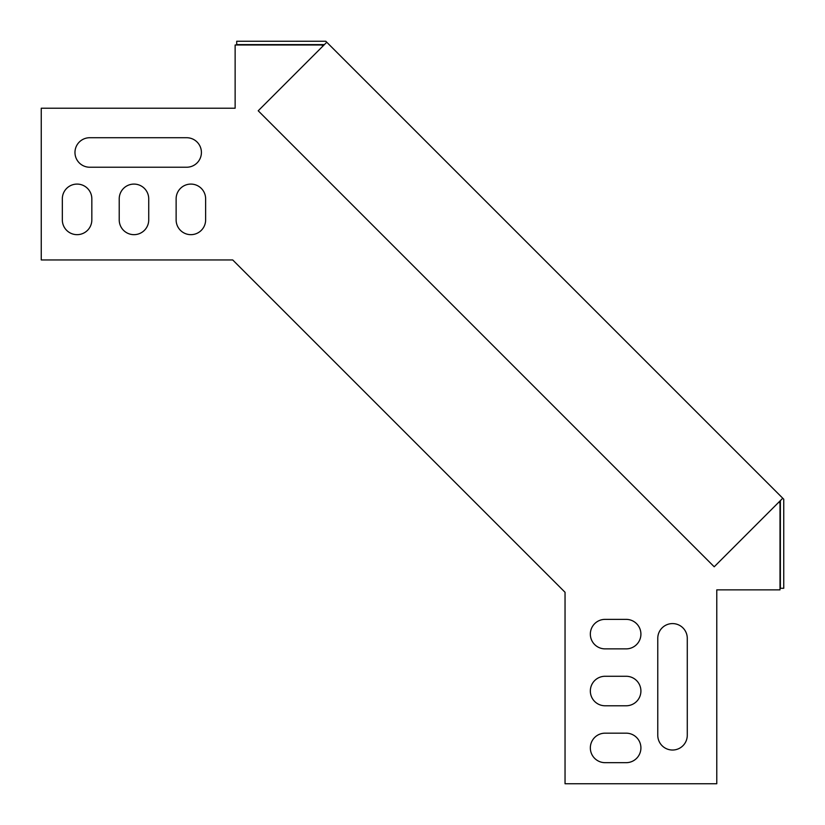 <?xml version="1.0" encoding="UTF-8"?>
<svg xmlns="http://www.w3.org/2000/svg" width="825" height="825" viewBox="0 0 825 825"><rect width="100%" height="100%" fill="white"/><g stroke="black" fill="none" stroke-linecap="round" stroke-linejoin="round"><path stroke-width="1.24" d="M176.127 219.914A14.747 14.747 0 0 0 190.874 234.661A14.747 14.747 0 0 0 205.631 219.914A14.747 14.747 0 0 1 190.874 234.661A14.747 14.747 0 0 1 176.127 219.914L176.127 198.835A14.747 14.747 0 0 1 190.874 184.088A14.747 14.747 0 0 1 205.631 198.835A14.747 14.747 0 0 0 190.874 184.088A14.747 14.747 0 0 0 176.127 198.835M119.223 219.914A14.747 14.747 0 0 0 133.98 234.661A14.747 14.747 0 0 0 148.727 219.914A14.747 14.747 0 0 1 133.98 234.661A14.747 14.747 0 0 1 119.223 219.914L119.223 198.835A14.747 14.747 0 0 1 133.98 184.088A14.747 14.747 0 0 1 148.727 198.835A14.747 14.747 0 0 0 133.98 184.088A14.747 14.747 0 0 0 119.223 198.835M62.329 219.914A14.747 14.747 0 0 0 77.076 234.661A14.747 14.747 0 0 0 91.833 219.914A14.747 14.747 0 0 1 77.076 234.661A14.747 14.747 0 0 1 62.329 219.914L62.329 198.835A14.747 14.747 0 0 1 77.076 184.088A14.747 14.747 0 0 1 91.833 198.835A14.747 14.747 0 0 0 77.076 184.088A14.747 14.747 0 0 0 62.329 198.835M605.086 705.777A14.747 14.747 0 0 1 590.339 691.02A14.747 14.747 0 0 1 605.086 676.273A14.747 14.747 0 0 0 590.339 691.02A14.747 14.747 0 0 0 605.086 705.777L626.165 705.777A14.747 14.747 0 0 0 640.912 691.02A14.747 14.747 0 0 0 626.165 676.273A14.747 14.747 0 0 1 640.912 691.02A14.747 14.747 0 0 1 626.165 705.777M605.086 762.671A14.747 14.747 0 0 1 590.339 747.924A14.747 14.747 0 0 1 605.086 733.167A14.747 14.747 0 0 0 590.339 747.924A14.747 14.747 0 0 0 605.086 762.671L626.165 762.671A14.747 14.747 0 0 0 640.912 747.924A14.747 14.747 0 0 0 626.165 733.167A14.747 14.747 0 0 1 640.912 747.924A14.747 14.747 0 0 1 626.165 762.671M687.277 735.281A14.747 14.747 0 0 1 672.53 750.028A14.747 14.747 0 0 1 657.773 735.281A14.747 14.747 0 0 0 672.53 750.028A14.747 14.747 0 0 0 687.277 735.281L687.277 638.333A14.747 14.747 0 0 0 672.53 623.587A14.747 14.747 0 0 0 657.773 638.333A14.747 14.747 0 0 1 672.53 623.587A14.747 14.747 0 0 1 687.277 638.333M605.086 648.873A14.747 14.747 0 0 1 590.339 634.126A14.747 14.747 0 0 1 605.086 619.369A14.747 14.747 0 0 0 590.339 634.126A14.747 14.747 0 0 0 605.086 648.873L626.165 648.873A14.747 14.747 0 0 0 640.912 634.126A14.747 14.747 0 0 0 626.165 619.369A14.747 14.747 0 0 1 640.912 634.126A14.747 14.747 0 0 1 626.165 648.873M322.895 46.107L321.771 44.993L235.135 44.993L235.135 108.219L41.25 108.219L41.25 259.958L232.722 259.958L565.042 592.278L232.722 259.958M148.727 198.835L148.727 219.914M91.833 198.835L91.833 219.914M626.165 619.369L605.086 619.369M626.165 676.273L605.086 676.273M657.773 638.333L657.773 735.281M626.165 733.167L605.086 733.167M778.893 502.105L780.007 503.229L780.007 589.865L716.781 589.865L716.781 783.75L565.042 783.75L565.042 592.278M89.719 167.227A14.747 14.747 0 0 1 74.972 152.47A14.747 14.747 0 0 1 89.719 137.723L186.667 137.723A14.747 14.747 0 0 1 201.413 152.47A14.747 14.747 0 0 1 186.667 167.227L89.719 167.227M205.631 198.835L205.631 219.914M324.38 44.622L236.713 44.622L236.713 41.25L325.782 41.25L783.75 499.218L783.75 588.287L780.378 588.287L780.378 500.62M782.76 498.228L714.213 566.785L258.215 110.787L326.772 42.24"/></g></svg>
